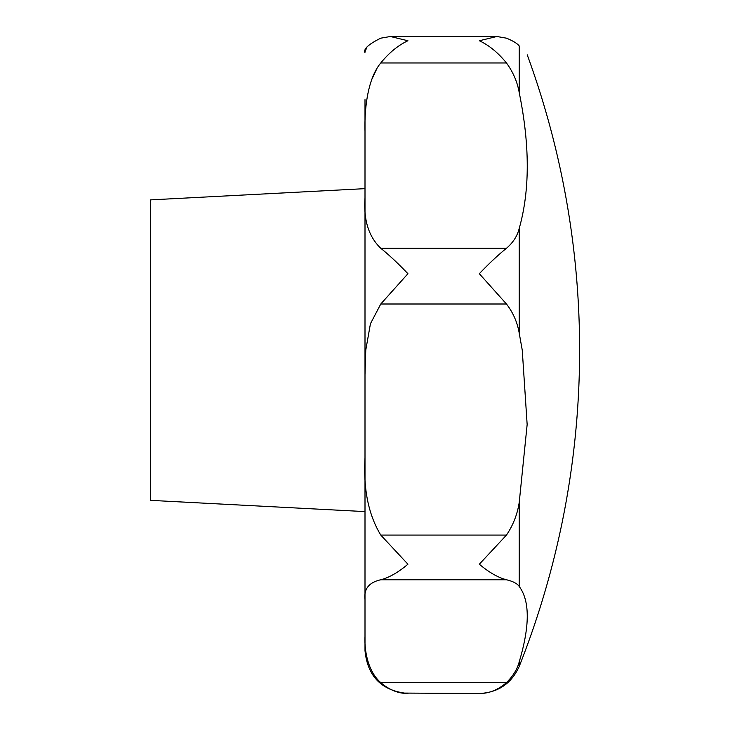 <?xml version="1.0" encoding="UTF-8"?>
<svg xmlns="http://www.w3.org/2000/svg" width="730" height="730" viewBox="0 0 730 730"><rect width="100%" height="100%" fill="white"/><g stroke="black" fill="none" stroke-linecap="round" stroke-linejoin="round"><path stroke-width="1.09" d="M365.766 350.126L370.448 323.7L380.777 303.999L407.924 273.713C398.261 263.557 389.209 255.08 380.777 248.282C368.714 236.712 363.458 219.986 365 198.104L365 374.645L365.766 350.126M522.251 350.126L527.151 424.55L519.231 502.395L527.151 424.55L522.251 350.126L519.231 333.199L522.251 350.126M519.231 586.482L519.231 502.395C517.378 514.322 513.126 525.217 506.465 535.081L479.327 564.217C488.99 572.384 498.033 577.567 506.465 579.766C513.126 581.39 517.378 583.635 519.231 586.482C529.934 600.909 529.934 626.011 519.231 661.781C517.378 669.054 513.126 675.998 506.465 682.605C498.033 689.923 488.99 693.555 479.327 693.5L484.985 693.071M506.465 579.766L380.777 579.766C389.209 577.567 398.261 572.384 407.924 564.217L380.777 535.081C368.513 514.878 363.248 489.173 365 457.956L365 599.531C363.723 588.982 368.978 582.394 380.777 579.766L380.248 579.885M365 188.65L150.389 199.892L150.389 500.351L365 511.593M365 636.615L365 650.576C367.546 676.646 381.854 690.954 407.924 693.5C398.261 693.555 389.209 689.923 380.777 682.605C367.884 671.609 364.288 650.339 365 636.615L365 599.531M365 457.956L365 374.645M365 198.104L365 131.29C364.316 106.261 368.385 77.727 380.777 62.962C389.209 52.624 398.261 45.214 407.924 40.752L390.395 36.5L380.777 38.17L390.395 36.5L496.847 36.5L506.465 38.17C513.126 40.935 517.378 43.535 519.231 45.99C529.934 57.843 529.934 57.843 519.231 45.99C517.378 43.535 513.126 40.935 506.465 38.17L496.847 36.5L479.327 40.752C488.99 45.214 498.033 52.624 506.465 62.962C513.126 72.106 517.378 82.006 519.231 92.655C529.934 145.27 529.934 190.503 519.231 228.344C517.378 235.936 513.126 242.579 506.465 248.282C498.033 255.08 488.99 263.557 479.327 273.713L506.465 303.999C513.126 312.632 517.378 322.368 519.231 333.199L519.231 228.344M365 99.654L365 131.29M376.881 68.62L371.552 79.962M380.777 38.17C368.513 44.229 363.248 49.083 365 52.724M365.1 51.483L366.843 47.45M402.266 693.071L479.327 693.5C498.161 692.606 511.465 683.572 519.231 666.39A858.443 858.443 0 0 0 527.233 54.85M519.231 661.781L519.231 666.39M380.777 535.081L506.465 535.081M380.777 62.962L506.465 62.962M380.777 248.282L506.465 248.282M380.777 303.999L506.465 303.999M380.777 682.605L506.465 682.605M519.231 45.99L519.231 92.655"/></g></svg>
